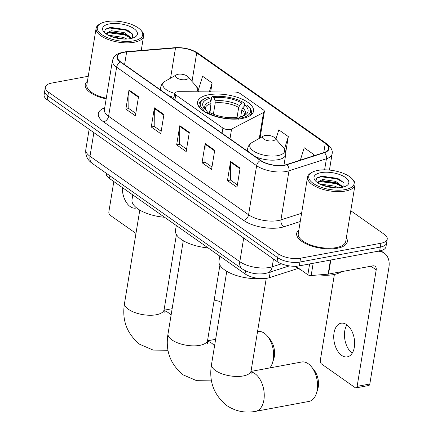 <?xml version="1.0" encoding="UTF-8"?>
<svg xmlns="http://www.w3.org/2000/svg" width="433" height="433" viewBox="0 0 433 433"><rect width="100%" height="100%" fill="white"/><g stroke="black" fill="none" stroke-linecap="round" stroke-linejoin="round"><path stroke-width="0.65" d="M230.313 129.51A5.348 2.235 9.3 0 0 231.568 129.11L263.545 112.472A5.348 2.235 9.3 0 0 264.395 111.508A5.348 2.235 9.3 0 0 263.351 109.858L240.218 93.582A5.348 2.235 9.3 0 0 234.453 92.002L178.439 91.726A5.348 2.235 9.3 0 0 174.699 93.23A5.348 2.235 9.3 0 0 175.744 94.881L222.908 128.065A5.348 2.235 9.3 0 0 230.313 129.51M242.383 118.436A28.34 11.843 9.3 0 0 253.522 111.173A28.34 11.843 9.3 0 0 238.935 97.874A28.34 11.843 9.3 0 0 208.733 94.757A28.34 11.843 9.3 0 0 197.589 102.015A28.34 11.843 9.3 0 0 212.175 115.313A28.34 11.843 9.3 0 0 242.383 118.436M298.218 268.411L269.304 277.71A16.043 6.701 -170.7 0 1 267.242 278.219A16.043 6.701 -170.7 0 1 245.029 273.878L109.489 178.51A16.043 6.701 -170.7 0 1 106.35 173.557L106.388 173.346M88.251 76.273L51.668 83.076A16.043 6.701 9.3 0 0 45.357 87.185L44.101 94.854A16.043 6.701 9.3 0 0 47.24 99.806L277.077 261.527A16.043 6.701 9.3 0 0 299.29 265.867L379.665 250.918A16.043 6.701 9.3 0 0 385.971 246.81L386.599 242.978A16.043 6.701 9.3 0 1 380.293 247.086A16.043 6.701 9.3 0 0 386.599 242.978L387.226 239.14A16.043 6.701 9.3 0 0 384.087 234.188L350.773 210.747M45.357 87.185A16.043 6.701 9.3 0 0 48.496 92.137L278.332 253.857A16.043 6.701 9.3 0 0 300.545 258.198L299.917 262.03L380.293 247.086L299.917 262.03A16.043 6.701 9.3 0 1 277.705 257.689A16.043 6.701 9.3 0 0 299.917 262.03L299.29 265.867M48.496 92.137L47.868 95.969L277.705 257.689L47.868 95.969A16.043 6.701 9.3 0 1 44.729 91.017A16.043 6.701 9.3 0 0 47.868 95.969L47.24 99.806M337.242 248.266A25.666 10.722 9.3 0 0 347.331 241.69A25.666 10.722 9.3 0 0 346.351 237.749A25.666 10.722 9.3 0 1 347.331 241.69A25.666 10.722 9.3 0 1 337.242 248.266A25.666 10.722 9.3 0 1 309.882 245.441A25.666 10.722 9.3 0 1 296.675 233.398A25.666 10.722 9.3 0 0 309.882 245.441A25.666 10.722 9.3 0 0 337.242 248.266M284.449 165.092A17.109 7.15 -170.7 0 1 260.758 160.459L120.764 61.957A17.109 7.15 -170.7 0 1 117.413 56.674A17.109 7.15 -170.7 0 1 126.647 51.96L175.5 47.955A17.109 7.15 -170.7 0 1 196.69 52.913L325.27 143.383A17.109 7.15 -170.7 0 1 328.615 148.665A17.109 7.15 -170.7 0 1 324.084 152.503L286.646 164.545A17.109 7.15 -170.7 0 1 284.449 165.092M284.703 165.271A17.537 7.329 9.3 0 0 286.955 164.708L324.393 152.67A17.537 7.329 9.3 0 0 325.605 143.323L197.031 52.853A17.537 7.329 9.3 0 0 175.311 47.765L126.452 51.776A17.537 7.329 9.3 0 0 120.423 62.016L260.417 160.524A17.537 7.329 9.3 0 0 284.703 165.271M135.783 113.408L128.796 108.494L128.947 90.616A4.276 2.944 -54.9 0 1 129.002 89.956L125.862 109.132L135.388 115.833L138.528 96.656L129.002 89.956M128.899 108.569L125.862 109.132M161.179 131.28L154.191 126.36L154.343 108.483A4.276 2.944 -54.9 0 1 154.397 107.828L151.258 127.004L160.784 133.705L163.923 114.528L154.397 107.828M154.3 126.436L151.258 127.004M237.365 184.886L230.378 179.971L230.529 162.094A4.276 2.944 -54.9 0 1 230.589 161.433L227.444 180.61L236.97 187.31L240.109 168.134L230.589 161.433M230.486 180.047L227.444 180.61M211.97 167.019L204.982 162.099L205.134 144.221A4.276 2.944 -54.9 0 1 205.188 143.567L202.049 162.743L211.575 169.444L214.714 150.267L205.188 143.567M205.09 162.175L202.049 162.743M186.574 149.147L179.587 144.232L179.738 126.355A4.276 2.944 -54.9 0 1 179.792 125.694L176.653 144.871L186.179 151.572L189.318 132.395L179.792 125.694M179.695 144.308L176.653 144.871M298.862 229.972A25.666 10.722 9.3 0 0 296.675 233.398A25.666 10.722 9.3 0 1 298.862 229.972M87.439 81.209A25.666 10.722 9.3 0 0 85.252 84.635A25.666 10.722 9.3 0 0 106.172 98.865A25.666 10.722 9.3 0 1 85.252 84.635A25.666 10.722 9.3 0 1 87.439 81.209M300.545 258.198L380.921 243.249A16.043 6.701 9.3 0 0 387.226 239.14M210.671 91.883L212.132 82.968L202.612 76.268L198.406 89.815M285.715 152.492L288.318 136.579L278.798 129.878L275.908 139.193M313.476 155.918L313.714 154.451L304.193 147.75L300.345 160.14M288.318 136.579L284.459 149.017M313.714 154.451L313.238 155.994M212.132 82.968L209.366 91.877M341.669 355.379A17.109 10.159 -100.5 0 0 347.309 356.862A17.109 10.159 -100.5 0 0 354.643 342.79A17.109 10.159 -100.5 0 0 346.692 324.701A17.109 10.159 -100.5 0 0 341.052 323.218A17.109 10.159 -100.5 0 0 333.724 337.296A17.109 10.159 -100.5 0 0 341.669 355.379M295.755 266.246L307.852 274.76L309.622 263.946M378.009 251.227A21.385 14.711 -54.9 0 1 384.282 253.17A21.385 14.711 -54.9 0 1 388.899 267.513L369.82 384.001A2.674 1.586 79.5 0 1 368.721 385.511L356.034 387.871A2.674 1.586 -100.5 0 0 357.133 386.36L376.207 269.873A5.348 3.675 125.1 0 0 375.054 266.284A5.348 3.675 125.1 0 0 372.759 265.867L328.528 274.089A2.674 1.115 -170.7 0 1 328.138 274.143L311.165 275.534A2.674 1.115 -170.7 0 1 307.852 274.76M334.39 274.452L320.306 360.451A2.674 1.586 -100.5 0 0 321.502 363.964L355.152 387.643A2.674 1.586 -100.5 0 0 356.034 387.871M352.186 353.225A17.109 10.159 79.5 0 1 346.914 324.858M317.773 170.413A22.992 9.607 9.3 0 0 311.993 172.361A22.992 9.607 9.3 0 0 316.144 185.156A22.992 9.607 9.3 0 0 345.074 189.622A22.992 9.607 9.3 0 0 352.283 178.959A22.992 9.607 9.3 0 0 317.773 170.413M311.993 172.361L310.932 172.962A24.059 10.056 9.3 0 0 307.522 177.092A24.059 10.056 9.3 0 0 319.906 188.382A24.059 10.056 9.3 0 0 345.55 191.029A24.059 10.056 9.3 0 0 355.011 184.864A24.059 10.056 9.3 0 0 353.095 179.868L352.283 178.959M307.522 177.092L298.256 233.658A24.059 10.056 9.3 0 0 310.64 244.948A24.059 10.056 9.3 0 0 336.289 247.595A24.059 10.056 9.3 0 0 345.745 241.435L355.011 184.864M295.176 266.263A26.732 11.171 9.3 0 0 300.875 269.851M319.061 274.885A26.732 11.171 9.3 0 0 333.637 274.598A26.732 11.171 9.3 0 0 341.361 271.702M320.723 184.469L321.876 184.285L334.871 186.174L338.297 187.798M322.904 185.378L335.786 187.825M317.492 182.634L317.513 182.255L322.661 179.495L335.656 181.378L343.245 187.094M317.611 182.721L322.461 180.691L335.456 182.58L337.881 183.646L342.471 187.278M341.897 187.392A17.645 7.372 9.3 0 0 346.368 185.881A17.645 7.372 9.3 0 0 343.125 176.063A17.645 7.372 9.3 0 0 320.945 172.648A17.645 7.372 9.3 0 0 315.392 180.81A17.645 7.372 9.3 0 0 341.897 187.392M343.883 186.915L343.981 183.04L339.228 179.143L322.103 176.063L316.783 177.947L315.928 181.026M316.469 178.244L321.183 176.783L337.026 178.91L343.537 182.407M318.401 181.957L320.398 181.579L336.241 183.7L341.902 186.563M325.795 186.32L332.793 187.635M321.362 176.177L337.123 178.309L339.732 179.408M321.162 180.902L336.338 183.105L338.633 184.052M343.115 186.818L343.391 187.056M323.462 185.578L335.31 187.808M269.84 367.915A20.053 11.902 -100.5 0 0 272.487 362.897A20.053 11.902 -100.5 0 0 267.534 336.284A20.053 11.902 -100.5 0 0 264.319 333.221A20.053 11.902 -100.5 0 0 257.711 331.483L257.543 331.516M210.909 101.885L211.694 97.095L212.489 96.586A25.45 10.636 9.3 0 1 243.839 102.713L241.879 103.076A22.992 9.607 9.3 0 0 213.956 97.62L215.049 100.819L215.244 102.843L213.382 114.188M237.019 117.614L238.686 107.422L239.59 105.614L241.879 103.076M245.051 105.311L247.01 104.948A25.45 10.636 9.3 0 1 248.493 106.377A25.45 10.636 9.3 0 1 242.54 117.733L241.073 116.699A22.992 9.607 9.3 0 0 244.829 115.216A22.992 9.607 9.3 0 0 245.051 105.311L242.761 107.844L241.863 109.657L240.667 116.959M176.285 225.506L175.495 230.318A29.406 12.286 9.3 0 0 208.078 247.876M209.902 112.58L210.557 108.596L210.276 108.126M209.577 112.401L211.012 103.628L210.822 101.603L209.724 98.41L208.257 97.376A25.45 10.636 9.3 0 0 203.889 99.076L202.828 99.677A26.521 11.079 9.3 0 0 199.072 104.229A26.521 11.079 9.3 0 0 199.851 107.909M243.839 102.713L244.531 103.514L244.055 106.415M249.5 116.044A26.521 11.079 9.3 0 0 251.416 112.797A26.521 11.079 9.3 0 0 249.305 107.287L248.493 106.377M203.889 99.076A25.45 10.636 9.3 0 0 203.786 110.161L203.201 110.81M242.54 117.733L242.756 118.361M209.724 98.41A22.992 9.607 9.3 0 0 204.538 108.618A22.992 9.607 9.3 0 0 205.745 109.798L203.786 110.161M213.956 97.62L212.489 96.586M205.745 109.798L207.651 112.266M238.518 119.221L239.265 117.852L241.073 116.699M238.459 118.961L238.312 118.523A25.45 10.636 9.3 0 1 206.963 112.396L206.557 112.84M206.963 112.396L208.917 112.033A22.992 9.607 9.3 0 0 236.84 117.489L238.312 118.523M267.534 336.284L270.122 339.472A14.706 8.73 79.5 0 1 273.753 358.989L272.487 362.897M250.972 371.92A20.053 11.902 79.5 0 1 254.934 373.652A20.053 11.902 79.5 0 1 264.249 394.847A20.053 11.902 79.5 0 1 255.654 411.345L308.956 401.429A20.053 11.902 -100.5 0 0 316.399 393.424A20.053 11.902 -100.5 0 0 311.446 366.805A20.053 11.902 -100.5 0 0 308.236 363.742A20.053 11.902 -100.5 0 0 301.628 362.004L251.021 371.417M265.077 135.475A6.414 2.679 9.3 0 0 263.464 136.016A6.414 2.679 9.3 0 0 264.628 139.588A6.414 2.679 9.3 0 0 272.698 140.839A6.414 2.679 9.3 0 0 274.711 137.862A6.414 2.679 9.3 0 0 265.077 135.475M219.775 256.109L218.984 260.92A29.406 12.286 9.3 0 0 260.542 278.571M311.446 366.805L314.039 369.993A14.706 8.73 79.5 0 1 317.665 389.516L316.399 393.424M221.609 302.797A20.053 11.902 -100.5 0 0 221.252 302.537A20.053 11.902 -100.5 0 0 214.644 300.805L214.054 300.913M178.098 74.27A6.414 2.679 9.3 0 0 176.485 74.817A6.414 2.679 9.3 0 0 177.644 78.389A6.414 2.679 9.3 0 0 185.719 79.634A6.414 2.679 9.3 0 0 187.733 76.657A6.414 2.679 9.3 0 0 178.098 74.27M132.796 194.904L132.005 199.716A29.406 12.286 9.3 0 0 164.589 217.274M122.301 187.521A17.109 10.159 -100.5 0 0 130.252 206.617A17.109 10.159 -100.5 0 0 135.892 208.1A17.109 10.159 -100.5 0 0 136.595 207.921M113.819 181.557L108.883 211.688A2.674 1.586 -100.5 0 0 110.079 215.201L135.967 233.414M106.35 21.65A22.992 9.607 9.3 0 0 100.57 23.593A22.992 9.607 9.3 0 0 104.726 36.394A22.992 9.607 9.3 0 0 133.651 40.859A22.992 9.607 9.3 0 0 140.866 30.191A22.992 9.607 9.3 0 0 106.35 21.65M100.57 23.593L99.509 24.199A24.059 10.056 9.3 0 0 96.099 28.324A24.059 10.056 9.3 0 0 108.483 39.614A24.059 10.056 9.3 0 0 134.133 42.266A24.059 10.056 9.3 0 0 143.588 36.101A24.059 10.056 9.3 0 0 141.678 31.1L140.866 30.191M96.099 28.324L86.838 84.89A24.059 10.056 9.3 0 0 106.28 98.199M109.3 35.701L110.453 35.522L123.448 37.411L126.874 39.03M111.487 36.616L124.368 39.057M106.069 33.871L106.09 33.487L111.238 30.727L124.233 32.616L131.821 38.331M106.193 33.953L111.043 31.928L124.038 33.812L126.458 34.884L131.053 38.51M130.479 38.624A17.645 7.372 9.3 0 0 134.944 37.119A17.645 7.372 9.3 0 0 131.708 27.301A17.645 7.372 9.3 0 0 109.527 23.885A17.645 7.372 9.3 0 0 103.969 32.047A17.645 7.372 9.3 0 0 130.479 38.624M132.466 38.153L132.558 34.277L127.811 30.38L110.68 27.301L105.365 29.184L104.505 32.264M105.051 29.482L109.766 28.021L125.602 30.142L132.114 33.644M106.978 33.189L108.981 32.816L124.818 34.938L130.479 37.801M114.377 37.552L121.37 38.867M109.944 27.409L125.7 29.547L128.309 30.646M109.738 32.139L124.915 34.337L127.21 35.29M131.697 38.055L131.968 38.293M112.039 36.816L123.887 39.046M231.568 129.11L229.983 138.809M270.23 272.043L269.304 277.71M245.533 270.831L245.029 273.878M109.928 175.836L109.489 178.51M263.545 112.472L259.307 138.381M175.744 94.881L174.9 100.05M222.908 128.065L222.064 133.234M93.858 132.606L89.988 156.253A10.695 7.356 125.1 0 0 92.294 163.43C87.417 160.031 85.252 155.436 85.804 149.656A21.385 8.936 9.3 0 0 89.988 156.253L239.822 261.689A21.385 8.936 9.3 0 0 269.445 267.475A21.385 8.936 9.3 0 0 272.189 266.793L273.467 258.988M243.698 238.036L239.822 261.689A10.695 7.356 125.1 0 0 242.128 268.861L92.294 163.43M379.665 250.918L380.921 243.249M277.077 261.527L278.332 253.857M289.379 265.889L267.74 272.844A10.695 7.529 -107.8 0 0 272.189 266.793L281.445 263.816M300.248 221.523L284.021 226.746A26.732 11.171 -170.7 0 1 243.562 220.359L103.568 121.857A5.348 3.675 125.1 0 0 108.586 116.277L248.58 214.779A21.385 8.936 9.3 0 0 278.197 220.57A21.385 8.936 9.3 0 0 280.941 219.888L301.601 213.242M103.568 121.857A26.732 11.171 -170.7 0 1 104.699 107.849M104.402 109.673A21.385 8.936 9.3 0 0 108.586 116.277L116.623 67.185A21.385 8.936 -170.7 0 1 112.439 60.582L104.385 109.776M325.605 143.323A5.348 3.675 125.1 0 1 326.747 143.772C331.158 147.312 332.939 150.706 332.084 153.959A21.385 8.936 -170.7 0 1 326.422 158.759L288.984 170.797A21.385 8.936 -170.7 0 1 286.235 171.479A21.385 8.936 -170.7 0 1 256.617 165.693A5.348 3.675 -54.9 0 1 260.417 160.524M286.955 164.708A5.348 3.767 -107.8 0 1 288.984 170.797L280.941 219.888A5.348 3.767 72.2 0 0 284.021 226.746M197.031 52.853A5.348 3.675 -54.9 0 1 198.168 53.302C191.521 49.091 183.727 47.224 174.791 47.695L125.933 51.7L119.043 53.227L115.898 55.007L113.733 57.313L112.439 60.582M175.311 47.765A5.348 2.49 -94.7 0 0 174.791 47.695M324.609 169.833L326.422 158.759A5.348 3.767 -107.8 0 0 324.393 152.67M126.452 51.776A5.348 2.49 -94.7 0 0 125.933 51.7M120.423 62.016A5.348 3.675 125.1 0 0 116.623 67.185L256.617 165.693L248.58 214.779A5.348 3.675 125.1 0 1 243.562 220.359M196.69 52.913L192.019 81.453M175.5 47.955L170.553 78.184M126.647 51.96L124.569 64.636M325.27 143.383L323.76 152.611M179.738 126.355L189.216 133.023M205.134 144.221L214.611 150.89M230.529 162.094L240.006 168.762M154.343 108.483L163.82 115.151M128.947 90.616L138.425 97.284M370.984 266.198L376.207 269.873M330.834 260L328.528 274.089M357.133 386.36L369.82 384.001M328.138 274.143L330.439 260.076M313.167 263.286L311.165 275.534M207.607 343.58L207.613 340.224A20.053 8.379 -170.7 0 1 199.732 345.361A20.053 8.379 -170.7 0 1 171.966 339.937A20.053 8.379 -170.7 0 1 168.042 333.746L183.278 240.699M207.483 341.318A20.053 11.902 79.5 0 1 211.445 343.05A20.053 11.902 79.5 0 1 214.541 345.972M238.686 107.422A19.783 8.265 9.3 0 0 215.244 102.843M243.406 115.909L244.288 114.621A19.783 8.265 9.3 0 0 241.863 109.657M210.822 101.603A20.567 8.595 9.3 0 0 205.599 109.668M239.59 105.614A20.567 8.595 9.3 0 0 215.049 100.819M243.487 115.876A20.567 8.595 9.3 0 0 242.761 107.844M211.012 103.628A19.783 8.265 9.3 0 0 205.242 108.228L205.67 109.728M251.097 374.182L251.108 370.827A20.053 8.379 -170.7 0 1 243.222 375.963A20.053 8.379 -170.7 0 1 215.455 370.534A20.053 8.379 -170.7 0 1 211.531 364.348L226.768 271.302M263.464 136.016L252.287 142.365A17.683 7.388 9.3 0 0 255.486 152.21A17.683 7.388 9.3 0 0 277.732 155.642A17.683 7.388 9.3 0 0 283.279 147.442C285.255 149.683 286.056 152.118 285.677 154.76A19.247 8.043 9.3 0 1 278.11 159.69A19.247 8.043 9.3 0 1 255.356 156.659M247.286 150.982L247.687 148.535A19.247 8.043 9.3 0 0 248.818 152.059M164.112 312.978L164.123 309.622A20.053 8.379 -170.7 0 1 156.243 314.759A20.053 8.379 -170.7 0 1 128.477 309.335A20.053 8.379 -170.7 0 1 124.552 303.143L139.789 210.097M163.988 310.715A20.053 11.902 79.5 0 1 167.955 312.447A20.053 11.902 79.5 0 1 171.051 315.37M176.485 74.817L165.309 81.16A17.683 7.388 9.3 0 0 174.678 93.382M160.302 89.777L160.703 87.331A19.247 8.043 9.3 0 0 161.839 90.86M168.372 95.455A19.247 8.043 9.3 0 0 174.012 97.441M196.696 91.812A17.683 7.388 9.3 0 0 196.301 86.237L198.785 91.823M264.395 111.508L260.065 137.948M174.699 93.23L173.72 99.217M267.74 272.844L265.05 273.521C256.709 274.766 249.072 273.212 242.128 268.861M85.804 149.656L89.138 129.283M326.747 143.772L198.168 53.302M332.084 153.959L329.443 170.077M380.753 250.685L384.282 253.17M168.042 333.746C165.211 350.541 170.266 364.261 183.208 374.902L196.685 380.688L211.531 380.856M207.531 340.814L215.634 339.31M198.709 106.426L199.072 104.229M251.053 114.999L251.416 112.797M219.915 265.115L207.613 340.224M211.531 364.348C208.701 381.143 213.756 394.864 226.703 405.505C235.422 411.339 245.073 413.288 255.654 411.345M247.687 148.535C248.169 145.916 249.7 143.859 252.287 142.365M283.972 165.173L285.677 154.76M274.711 137.862L283.279 147.442M266.246 278.381L251.108 370.827M124.552 303.143C121.722 319.938 126.777 333.659 139.718 344.3L153.195 350.086L168.042 350.254M164.042 310.212L172.139 308.707M160.703 87.331C161.184 84.711 162.721 82.654 165.309 81.16M187.733 76.657L196.301 86.237M176.426 234.513L164.123 309.622M141.239 50.445L143.588 36.101"/></g></svg>
